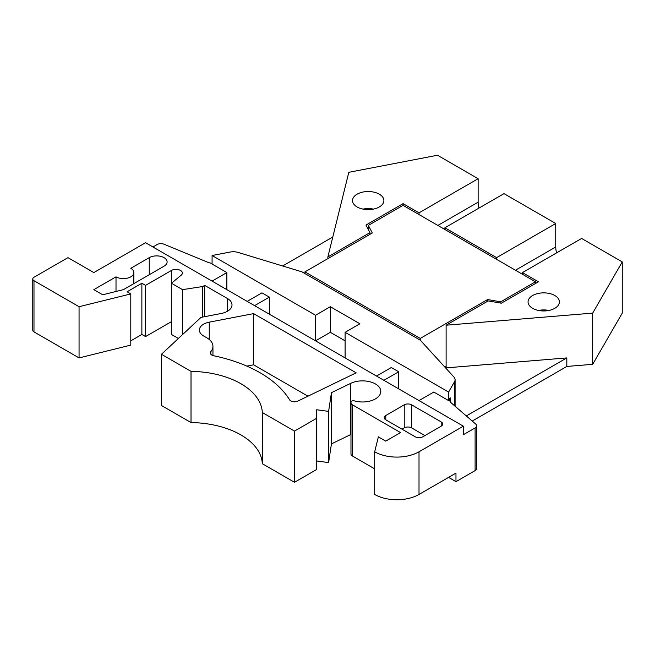 <?xml version="1.0" encoding="UTF-8"?>
<svg xmlns="http://www.w3.org/2000/svg" width="655" height="655" viewBox="0 0 655 655"><rect width="100%" height="100%" fill="white"/><g stroke="black" fill="none" stroke-linecap="round" stroke-linejoin="round"><path stroke-width="0.98" d="M448.577 477.389L455.97 481.654L455.97 473.123L419.012 494.451A31.358 18.103 180 0 1 374.668 494.451L374.668 451.786L378.369 436.852L385.754 441.118L400.541 432.587L352.505 404.847A5.224 3.013 0 0 1 350.974 402.719A5.224 3.013 0 0 1 352.505 400.582L352.84 400.393A18.291 10.562 0 0 0 371.385 400.655A18.291 10.562 0 0 0 380.792 391.428A18.291 10.562 0 0 0 375.438 383.961A18.291 10.562 0 0 0 350.744 383.339L350.744 434.535A18.291 10.562 180 0 1 350.974 434.437M297.837 401.089A5.224 3.013 180 0 1 290.779 400.917A5.224 3.013 180 0 1 289.551 399.787A125.416 72.41 180 0 0 213.767 355.771A5.224 3.013 180 0 1 211.843 355.067A5.224 3.013 180 0 1 210.312 352.939A5.224 3.013 180 0 1 210.836 351.62A20.903 12.068 0 0 0 212.94 346.339A20.903 12.068 0 0 0 206.816 337.808L203.615 335.958A14.443 8.343 0 0 1 199.382 330.063A14.443 8.343 0 0 1 209.256 322.154L253.6 313.622L356.164 372.834L297.837 401.089M379.294 194.175A15.679 9.047 0 0 0 362.207 192.218A15.679 9.047 0 0 0 352.529 200.577A15.679 9.047 0 0 0 357.122 206.98A15.679 9.047 0 0 0 374.202 208.937A15.679 9.047 0 0 0 383.879 200.577A15.679 9.047 0 0 0 379.294 194.175M373.432 209.109A15.679 9.047 0 0 0 362.976 209.109M554.81 295.511A15.679 9.047 0 0 0 537.73 293.555A15.679 9.047 0 0 0 528.053 301.914A15.679 9.047 0 0 0 532.638 308.317A15.679 9.047 0 0 0 549.725 310.273A15.679 9.047 0 0 0 559.403 301.914A15.679 9.047 0 0 0 554.81 295.511M548.956 310.445A15.679 9.047 0 0 0 538.5 310.445M33.978 331.889L79.058 357.917L79.058 306.712L33.978 280.684L33.978 331.889A4.184 2.415 180 0 1 32.75 330.185L32.75 278.981A4.184 2.415 0 0 0 33.978 280.684M472.222 421.067L566.821 366.448L592.685 364.319L622.25 313.115L622.25 261.91L581.599 238.445L522.477 272.578L522.477 274.289M476.635 425.799L476.635 468.472A5.224 3.013 180 0 1 475.104 470.601L475.104 427.936A5.224 3.013 0 0 0 476.635 425.799A5.224 3.013 0 0 0 475.759 424.129L451.41 403.038A10.455 6.034 180 0 1 449.658 399.689A10.455 6.034 180 0 1 450.19 397.781L450.19 401.605M455.97 481.654L475.104 470.601M352.505 404.847L352.505 456.052L374.668 468.857M352.505 456.052A5.224 3.013 180 0 1 350.974 453.923L350.974 402.719M350.744 434.535L331.438 443.893L328.605 462.594L316.66 460.964M294.488 431.088L316.66 418.291L316.66 469.496L294.488 482.293L262.311 463.715A73.163 42.239 0 0 0 191.023 422.557L161.457 405.494L161.457 354.29L191.023 371.36A73.163 42.239 0 0 1 262.311 412.519L294.488 431.088L294.488 482.293M79.058 357.917L130.787 345.119L130.787 293.915L127.095 291.778L141.873 283.247L145.566 285.383L171.438 270.45A6.411 3.701 0 0 1 178.422 269.647A6.411 3.701 0 0 1 182.377 273.061A6.411 3.701 0 0 1 181.214 275.182L171.438 283.247L171.438 334.451L178.406 338.471M130.787 340.854L141.873 334.451L145.566 336.58L171.438 321.646M307.948 396.193L253.6 364.819L246.869 366.12M466.311 415.941L566.821 357.917L446.112 367.873L446.112 325.207L592.685 313.115L592.685 364.319M332.789 237.028L282.641 265.979M444.737 366.956L446.112 366.17M454.554 405.764L454.554 381.693L448.577 392.05L345.111 332.314L359.89 323.783L330.333 306.712L315.546 315.252L212.081 255.515L230.02 252.06A10.455 6.034 0 0 1 238.199 252.445L301.996 271.866L420.248 340.142L453.882 376.969A10.455 6.034 0 0 1 455.094 379.785L455.094 406.231M454.554 381.693A10.455 6.034 0 0 0 455.094 379.785M348.804 172.314L327.868 256.932L369.928 232.648L365.981 225.058L403.071 203.639L419.012 212.842L478.134 178.709L437.491 155.243L348.804 172.314M444.884 227.776L504.006 193.643L555.735 223.511L496.613 257.644L444.884 227.776L444.884 229.487M262.311 463.715L262.311 412.519M171.438 270.45L171.438 283.247L182.524 289.649L202.714 286.522L204.696 285.383L227.4 298.492A15.679 9.047 180 0 1 231.993 304.894A15.679 9.047 180 0 1 221.275 313.483L200.995 317.38L161.457 354.29M204.696 285.383L204.696 316.668M374.668 451.786A31.358 18.103 0 0 0 419.012 451.786L463.355 426.184L145.566 242.71L93.837 272.578L67.973 257.644L33.978 277.27A4.184 2.415 0 0 0 32.75 278.981M475.104 427.936L463.355 434.715L463.355 426.184M345.111 340.846L330.333 332.314L315.546 340.846L315.546 315.252M254.574 305.648L269.361 297.116L261.967 292.851L247.189 301.382M269.361 297.116L269.361 314.179M212.081 255.515L212.081 264.047L226.867 272.578L226.867 289.649M383.912 380.318L398.69 371.786L391.297 367.52L376.519 376.052M398.69 371.786L398.69 388.849M448.577 392.05L448.577 400.582L433.798 392.05L419.012 400.582M345.111 357.917L345.111 332.314M130.787 293.915L79.058 306.712M316.66 418.291L316.66 409.76L328.605 411.397L331.438 392.689L350.744 383.339M441.183 421.918L411.627 404.847A5.224 3.013 0 0 0 404.233 404.847L385.754 415.516A5.224 3.013 0 0 0 384.223 417.653A5.224 3.013 0 0 0 385.754 419.781L415.319 436.852A5.224 3.013 0 0 0 422.712 436.852L441.183 426.184A5.224 3.013 0 0 0 442.714 424.055A5.224 3.013 0 0 0 441.183 421.918L441.183 426.184M149.266 257.644L130.787 268.313A10.455 6.034 180 0 1 133.849 272.578A10.455 6.034 180 0 1 127.397 278.154A10.455 6.034 180 0 1 116.009 276.844L93.837 289.649L102.704 294.766L123.402 289.649L164.045 266.184A10.455 6.034 180 0 0 167.107 261.91A10.455 6.034 180 0 0 160.655 256.342A10.455 6.034 180 0 0 149.266 257.644L149.266 274.715M116.009 291.475L116.009 276.844M566.821 357.917L566.821 366.448M212.081 263.302A10.455 6.034 180 0 1 207.75 262.262L163.955 244.2A5.224 3.013 0 0 0 157.216 244.52L152.959 246.976M327.868 258.643L327.868 256.932M145.566 285.383L145.566 336.58M182.524 334.631L182.524 289.649M202.714 286.522L202.714 317.053M448.577 400.582L450.19 397.781M592.685 313.115L622.25 261.91M479.01 208.077A18.291 10.562 60 0 1 478.134 202.182L478.134 178.709M556.611 252.879A18.291 10.562 60 0 1 555.735 246.976L555.735 223.511M446.112 325.207L488.18 300.915L501.329 303.2L538.426 281.789L522.477 272.578M496.613 259.355L496.613 257.644M419.012 214.553L419.012 212.842M141.873 283.247L141.873 334.451M212.081 281.118L226.867 272.578M330.333 332.314L330.333 306.712M424.923 435.575L411.627 427.895A5.224 3.013 0 0 0 404.233 427.895L402.014 429.172M191.023 422.557L191.023 371.36M328.605 411.397L328.605 462.594M331.438 392.689L331.438 443.893M253.6 364.819L253.6 313.622M403.071 205.351L535.471 281.789L500.739 301.832L487.582 299.556L420.248 338.43L304.952 271.866L372.294 232.992L368.339 225.402L403.071 205.351L403.071 203.639M369.928 234.359L369.928 232.648M368.339 225.402L368.339 229.594M535.471 281.789L535.471 283.492M500.739 301.832L500.739 303.093M487.582 299.556L487.582 301.259M420.248 338.43L420.248 340.142M304.952 271.866L304.952 273.577M227.4 311.289L227.4 298.492M419.012 451.786L419.012 494.451M515.46 270.237L555.735 246.976M437.859 225.435L478.134 202.182M385.754 419.781L385.754 415.516M404.233 427.895L404.233 404.847M411.627 427.895L411.627 404.847M209.256 339.503L209.256 322.154M210.836 354.257L210.836 351.62M133.849 283.615L133.849 272.578M212.94 355.55L212.94 346.339"/></g></svg>
